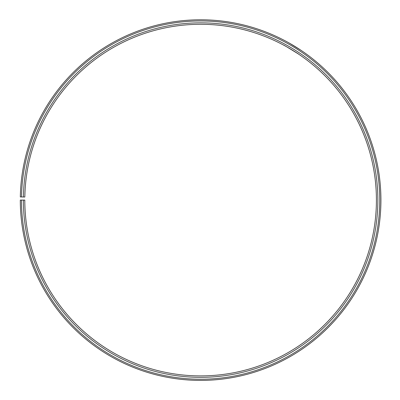 <?xml version="1.0" encoding="UTF-8"?>
<svg xmlns="http://www.w3.org/2000/svg" width="400" height="400" viewBox="0 0 400 400"><rect width="100%" height="100%" fill="white"/><g stroke="black" fill="none" stroke-linecap="round" stroke-linejoin="round"><path stroke-width="0.6" d="M21.48 200.09L20.3 200.09A180.315 180.315 0 0 0 289.86 356.77A180.315 180.315 0 0 0 292.58 44.995A180.315 180.315 0 0 0 20.325 196.945L21.51 196.965A179.13 179.13 0 0 1 291.975 46.01A179.13 179.13 0 0 1 289.275 355.745A179.13 179.13 0 0 1 21.48 200.09L24.805 200.09A175.805 175.805 0 0 0 287.625 352.85A175.805 175.805 0 0 0 290.28 48.875A175.805 175.805 0 0 0 24.835 197.025L23.39 197A177.25 177.25 0 0 1 291.015 47.63A177.25 177.25 0 0 1 288.34 354.105A177.25 177.25 0 0 1 23.365 200.09M21.51 196.965L23.39 197M284.645 45.67L283.31 44.95C282.96 44.45 299.365 54.305 298.765 54.24L298.4 53.995M298.22 53.87L286.825 46.875M289.145 43.01L301.09 50.37L294.71 46.28M293.73 45.685L287.965 42.35"/></g></svg>
